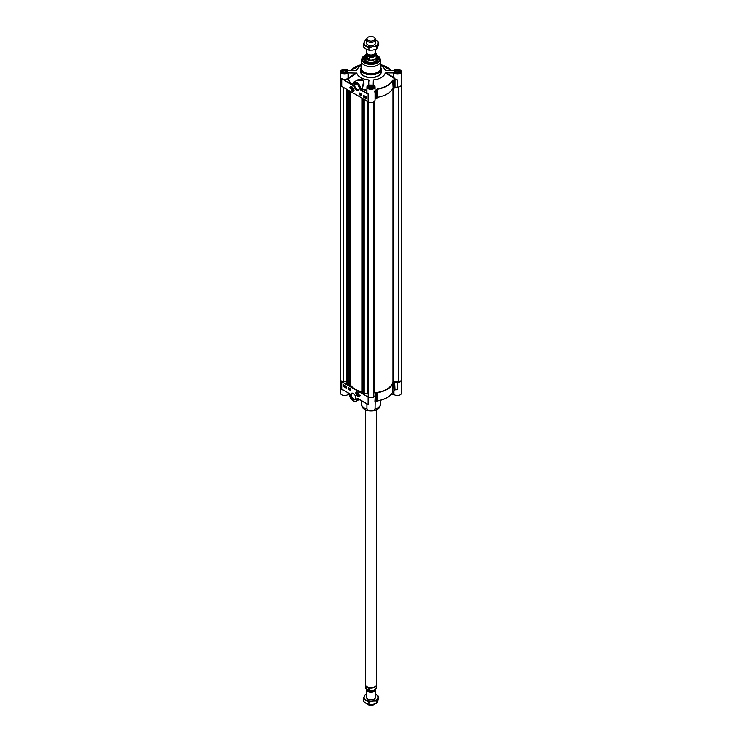 <?xml version="1.0" encoding="UTF-8"?>
<svg xmlns="http://www.w3.org/2000/svg" width="742" height="742" viewBox="0 0 742 742"><rect width="100%" height="100%" fill="white"/><g stroke="black" fill="none" stroke-linecap="round" stroke-linejoin="round"><path stroke-width="1.11" d="M367.188 37.981L366.678 38.825A4.582 2.643 0 0 0 366.418 39.697L366.418 42.915A4.582 2.643 0 0 0 367.763 44.78A4.582 2.643 0 0 0 372.762 45.345A4.582 2.643 0 0 0 375.582 42.897L375.582 39.697A4.582 2.643 0 0 0 375.322 38.825L374.812 37.981A4.035 2.328 0 0 0 373.857 37.1A4.035 2.328 0 0 0 367.188 37.981A4.035 2.328 0 0 0 368.143 40.402A4.035 2.328 0 0 0 373.152 40.727A4.035 2.328 0 0 0 374.812 37.981M366.418 39.883A6.956 4.016 0 0 0 364.276 41.867A6.956 4.016 0 0 0 366.084 45.744A6.956 4.016 0 0 0 372.799 46.783A6.956 4.016 0 0 0 377.724 43.945A6.956 4.016 0 0 0 375.916 40.068A6.956 4.016 0 0 0 375.582 39.883L378.763 42.211L376.676 46.69L372.799 46.783L368.922 47.896L363.237 44.613L365.324 40.133L366.418 39.725M363.237 44.613L363.237 46.922L366.084 49.074L368.922 50.206L372.799 50.113L376.676 49L378.763 44.52L378.763 42.211M376.676 49L376.676 46.69M368.922 50.206L368.922 47.896M366.418 689.652L366.418 697.165A4.582 2.643 0 0 0 367.763 699.029A4.582 2.643 0 0 0 372.762 699.595A4.582 2.643 0 0 0 375.582 697.146L375.582 689.652A4.582 2.643 180 0 1 372.753 692.091A4.582 2.643 180 0 1 367.763 691.525A4.582 2.643 180 0 1 366.418 689.652A4.582 2.643 180 0 1 366.455 689.299M366.418 694.132A6.956 4.016 0 0 0 364.276 696.117A6.956 4.016 0 0 0 366.084 699.994A6.956 4.016 0 0 0 372.799 701.032A6.956 4.016 0 0 0 377.724 698.194A6.956 4.016 0 0 0 375.916 694.317A6.956 4.016 0 0 0 375.582 694.132L378.763 696.46L376.676 700.94L372.799 701.032L368.922 702.145L363.237 698.862L365.324 694.382L366.418 693.974M363.237 698.862L363.237 701.171L366.084 703.323L368.922 704.455L372.799 704.362L376.676 703.249L378.763 698.769L378.763 696.46M376.676 703.249L376.676 700.94M368.922 704.455L368.922 702.145M363.58 99.029L363.58 392.462L362.884 392.815M362.866 393.019L362.866 98.621L362.884 392.991L361.855 393.028L361.883 98.046L361.855 393.028M361.855 391.841A22.232 12.837 180 0 1 350.521 385.135L348.183 385.163L348.183 90.144L348.202 385.191M348.174 90.134L348.174 383.568L347.479 383.92M347.46 384.068L346.449 384.133L346.477 89.151L346.449 384.133M346.449 381.759L343.407 381.759A2.801 1.614 180 0 1 340.606 380.145L340.606 85.191M401.394 85.191L401.394 380.145A2.801 1.614 180 0 1 398.593 381.759L392.991 382.009A22.232 12.837 180 0 1 374.237 392.843L373.801 101.7L373.801 396.08A2.801 1.614 180 0 1 371 397.693A2.801 1.614 180 0 1 368.199 396.08L368.199 101.7M368.199 393.436L363.608 394.03M365.936 686.693L369.59 688.799L369.117 690.821C372.734 691.627 375.118 690.579 376.259 687.676A5.259 3.033 180 0 1 369.59 690.607L365.936 688.493L365.936 686.693L369.59 688.799M365.741 687.676L365.936 688.493A5.259 3.033 180 0 1 365.741 687.676L365.741 685.497M375.879 686.1A5.259 3.033 180 0 1 375.804 686.202A5.259 3.033 180 0 1 367.281 687.111A5.259 3.033 180 0 1 366.196 686.202A5.259 3.033 180 0 1 366.121 686.1M376.426 409.955L376.426 684.718A5.426 3.135 180 0 1 375.953 685.998A5.426 3.135 180 0 1 367.16 686.944A5.426 3.135 180 0 1 366.047 685.998A5.426 3.135 180 0 1 365.574 684.718L365.574 409.955M374.534 703.982A4.582 2.643 180 0 1 367.763 704.167A4.582 2.643 180 0 1 367.494 704M374.895 703.88L374.812 704.019A4.035 2.328 180 0 1 368.143 704.9A4.035 2.328 180 0 1 367.188 704.019L367.067 703.824M366.418 49.26L366.418 52.348A4.582 2.643 0 0 0 367.763 54.222A4.582 2.643 0 0 0 372.753 54.787A4.582 2.643 0 0 0 375.582 52.348L375.582 49.408M369.59 57.245L369.59 59.045L367.281 58.822L366.047 57.292L365.936 55.14L369.59 57.245A5.259 3.033 0 0 0 376.259 54.324A5.259 3.033 0 0 0 376.064 53.507L375.545 52.701M369.59 59.045L365.936 56.939M366.446 52.617L365.741 57.041A5.259 3.033 0 0 0 367.281 59.184A5.259 3.033 0 0 0 373.013 59.842A5.259 3.033 0 0 0 376.259 57.041L375.99 53.229M365.741 56.503A5.426 3.135 0 0 0 365.574 57.282A5.426 3.135 0 0 0 367.16 59.499A5.426 3.135 0 0 0 373.078 60.176A5.426 3.135 0 0 0 376.426 57.282A5.426 3.135 0 0 0 376.259 56.503M366.418 39.697A4.582 2.643 0 0 0 367.763 41.571A4.582 2.643 0 0 0 372.753 42.146A4.582 2.643 0 0 0 375.582 39.697M376.426 58.757A5.519 3.181 180 0 1 376.519 59.314A5.519 3.181 180 0 1 373.847 62.04A5.519 3.181 180 0 1 367.105 61.558A5.519 3.181 180 0 1 365.481 59.314A5.519 3.181 180 0 1 365.574 58.757M352.394 90.116L352.162 88.901L353.081 89.736L352.394 90.116L352.858 89.337M352.005 89.43L352.673 89.049M376.259 56.429L378.123 59.202A7.123 4.118 0 0 0 376.259 56.448A7.058 4.072 -0 0 1 374.645 62.662A7.058 4.072 -0 0 1 374.005 62.857M365.741 56.448A7.123 4.118 0 0 0 363.877 59.202L365.741 56.429A7.058 4.072 -0 0 0 367.995 62.857M365.574 57.663A6.019 3.478 -0 0 0 364.981 59.239A6.019 3.478 -0 0 0 374.107 62.152A6.019 3.478 -0 0 0 377.019 59.239A6.019 3.478 -0 0 0 376.426 57.663M365.574 58.377A5.667 3.274 -0 0 0 365.416 58.766A5.667 3.274 -0 0 0 367.809 62.013A5.667 3.274 -0 0 0 373.931 62.115A5.667 3.274 -0 0 0 376.584 58.766A5.667 3.274 -0 0 0 376.426 58.377M376.259 56.392A7.123 4.118 180 0 1 378.123 59.174A7.123 4.118 180 0 1 376.12 62.031M365.88 62.031A7.123 4.118 180 0 1 363.877 59.174A7.123 4.118 180 0 1 365.741 56.392M375.072 98.621L375.35 98.436A24.096 13.912 0 0 0 376.713 98.259L376.973 90.756A535.678 38.12 -87.1 0 1 377.057 89.671L377.298 89.244A22.742 13.124 0 0 0 392.852 80.266L393.306 79.988L392.713 80.015A22.594 13.041 180 0 1 377.261 88.938L376.76 89.541A523.054 73.022 91.5 0 0 376.676 90.617L376.713 98.259M394.113 88.196L393.149 88.242L393.149 80.386A535.678 435.712 -8.6 0 1 394.113 80.859L394.41 88.048A24.096 13.912 0 0 0 394.698 87.259L397.397 87.102A4.072 2.356 0 0 0 401.468 84.746L401.468 71.724A4.072 2.356 180 0 0 398.537 69.47A4.072 2.356 180 0 0 393.965 70.462L385.821 70.546M373.356 85.042L373.347 79.941A14.423 8.329 0 0 0 385.228 73.078L393.483 77.771L393.965 77.456L385.821 72.901L393.677 72.901L393.483 77.771L394.818 79.394L393.965 77.456L393.677 72.901M352.71 84.913L352.645 84.866A22.65 13.078 180 0 1 348.49 78.606A4.675 2.115 -48.2 0 0 348.536 78.522L348.035 72.994A4.072 2.356 180 0 1 343.463 73.977A4.072 2.356 180 0 1 340.532 71.724L340.532 84.746A4.072 2.356 0 0 0 341.719 86.415L368.125 101.654A4.072 2.356 0 0 0 372.558 102.164A4.072 2.356 0 0 0 375.072 99.994L375.072 86.962A4.072 2.356 180 0 0 373.189 84.987L373.347 79.941M361.326 65.546A14.423 8.329 0 0 0 356.772 70.369L348.035 70.462A4.072 2.356 180 0 0 343.463 69.47A4.072 2.356 180 0 0 340.532 71.724M352.506 87.844A2.041 1.178 -120 0 0 351.578 87.797L351.625 87.769A2.041 1.178 60 0 1 351.625 87.769A2.041 1.178 60 0 1 352.06 87.667M352.524 91.34A2.133 1.234 -120 0 0 353.934 91.034A2.133 1.234 -120 0 0 353.591 88.984A2.133 1.234 -120 0 0 351.986 87.658A2.133 1.234 -120 0 0 351.04 89.059A2.133 1.234 -120 0 0 352.524 91.34M353.962 90.96A2.041 1.178 60 0 1 353.656 91.294A2.041 1.178 60 0 1 353.637 91.303L353.609 91.322A2.041 1.178 -120 0 0 354.027 90.487M359.211 88.242A3.163 1.827 60 0 1 358.562 89.485A3.163 1.827 60 0 1 356.985 89.328A3.163 1.827 60 0 1 354.917 86.536A3.163 1.827 60 0 1 355.409 84.004A3.163 1.827 60 0 1 356.8 84.069M343.175 79.904L343.296 79.7A4.415 2.551 0 0 0 348.276 78.68A22.863 13.198 0 0 0 352.469 84.996L341.728 78.661L352.617 85.358L352.756 84.894M366.669 93.464L360.798 90.079L360.445 89.179A5.426 3.135 60 0 0 356.605 82.529A5.426 3.135 60 0 0 352.765 84.746L352.765 84.746M363.561 95.421L366.205 96.942L366.205 98.603L363.561 97.081L363.561 95.421M359.239 92.926L361.159 94.03L361.159 95.69L359.239 94.586L359.239 92.926M349.76 88.001A3.599 2.078 60 0 1 350.456 86.897A3.599 2.078 60 0 1 352.524 87.241A2.885 1.669 -120 0 0 351.077 87.102A2.885 1.669 -120 0 0 350.484 88.419L349.76 88.001L350.484 88.279M356.605 89.986A3.701 2.143 -120 0 0 359.221 88.474A3.701 2.143 -120 0 0 356.605 83.939A3.701 2.143 -120 0 0 353.98 85.451A3.701 2.143 -120 0 0 356.605 89.986M394.41 88.048L394.41 80.711A24.096 13.912 0 0 0 394.698 79.923L394.558 79.682A23.948 13.829 180 0 1 394.271 80.461A523.054 440.748 166.2 0 0 393.306 79.988M392.713 80.015L393.149 88.242M392.852 88.381A22.742 13.124 180 0 1 377.298 97.36L377.261 88.938M376.76 89.541L377.298 97.36M377.057 97.536L376.973 98.092M374.905 91.034L375.35 91.09A24.096 13.912 0 0 0 376.713 90.923L376.676 90.617A23.948 13.829 180 0 1 375.322 90.784L374.942 90.988M394.846 79.348A4.415 2.551 0 0 0 395.05 79.422L397.397 79.895L395.226 78.977L394.8 79.45A24.096 13.912 0 0 0 394.818 79.394M397.397 87.102L397.397 79.895L395.032 79.895L395.032 87.102M401.468 71.724A4.072 2.356 180 0 1 398.537 73.977A4.072 2.356 180 0 1 393.965 72.994M385.821 72.901L385.228 73.078M385.488 70.518L385.228 70.369A14.423 8.329 0 0 0 380.674 65.546M348.323 72.901L356.763 73.078L348.536 78.522L348.035 78.216A4.406 1.929 129.5 0 1 347.989 78.29A4.072 2.356 180 0 1 341.719 78.652L341.719 86.415M356.763 73.078A14.423 8.329 0 0 0 368.663 79.941L368.811 84.987A4.072 2.356 180 0 0 366.928 86.962A4.072 2.356 180 0 0 371 89.318A4.072 2.356 180 0 0 375.072 86.962M368.663 79.941L368.653 85.042M366.928 90.07A22.65 13.078 180 0 1 361.911 89.179L360.677 89.179L362.226 88.715L363.784 80.396L356.383 80.628M366.928 91.526A4.415 2.551 0 0 0 366.789 93.26L360.918 89.875L361.911 89.179A416.466 217.239 -59.6 0 1 362.226 88.715M357.69 79.867L361.335 79.014L363.765 80.804L363.979 84.189L361.901 88.484A407.59 235.325 120 0 0 361.586 88.938L361.827 89.355A22.863 13.198 0 0 0 366.928 90.255M348.49 78.606L347.989 78.29L348.49 78.606M350.521 86.86A3.599 2.078 -120 0 0 349.881 87.936M351.142 87.064A2.885 1.669 60 0 1 351.198 87.027A2.885 1.669 60 0 1 351.931 86.907M359.36 92.991L359.36 94.512L361.159 95.551M359.573 93.613L360.13 93.844L359.805 94.577L359.573 93.613L359.805 94.577M360.287 94.011L360.158 94.791M360.547 94.169L360.881 94.911M363.561 97.081L366.205 98.463M363.682 95.486L363.682 97.007M364.062 96.182L364.137 97.054M364.313 96.339L364.86 96.571L364.535 97.304L364.313 96.339L364.535 97.304M365.008 96.738L365.342 97.471M365.556 97.814L366.056 97.341M365.426 97.397L366.196 97.35L365.463 97.861M366.075 97.323L365.769 98.027M365.741 56.002A7.364 4.248 0 0 0 365.797 61.985A7.364 4.248 0 0 0 376.203 61.985A7.364 4.248 0 0 0 376.259 56.002M399.66 73.031A2.885 1.669 0 0 0 399.437 70.824A2.885 1.669 0 0 0 398.148 70.397A2.885 1.669 0 0 0 395.356 70.824A2.885 1.669 0 0 0 395.134 73.031M399.057 72.957L396.794 73.31L395.124 72.354L395.736 71.037L398.009 70.694L399.669 71.649L399.057 72.957L398.009 72.354L395.736 72.707L395.736 71.037M400.448 72.169L400.448 72.141A3.051 1.762 0 0 0 400.448 72.141A3.051 1.762 0 0 0 399.558 70.889A3.051 1.762 0 0 0 399.493 70.861M395.3 70.861A3.051 1.762 0 0 0 395.236 70.889A3.051 1.762 0 0 0 394.345 72.141A3.051 1.762 0 0 0 394.345 72.169L394.345 72.141M398.695 73.022A1.716 0.992 0 0 0 397.842 72.707A1.716 0.992 0 0 0 396.182 72.966M398.009 70.694L398.009 72.354M346.866 73.031A2.885 1.669 0 0 0 346.644 70.824A2.885 1.669 0 0 0 345.345 70.397A2.885 1.669 0 0 0 342.563 70.824A2.885 1.669 0 0 0 342.34 73.031M346.264 72.957L343.991 73.31L342.331 72.354L342.943 71.037L345.206 70.694L346.876 71.649L346.264 72.957L345.206 72.354L342.943 72.707L342.943 71.037M347.655 72.169L347.655 72.141A3.051 1.762 0 0 0 347.655 72.141A3.051 1.762 0 0 0 346.764 70.889A3.051 1.762 0 0 0 346.7 70.861M342.507 70.861A3.051 1.762 0 0 0 342.442 70.889A3.051 1.762 0 0 0 341.552 72.141A3.051 1.762 0 0 0 341.552 72.169L341.552 72.141M345.902 73.022A1.716 0.992 0 0 0 345.049 72.707A1.716 0.992 0 0 0 343.388 72.966M345.206 70.694L345.206 72.354M373.263 88.27A2.885 1.669 0 0 0 373.041 86.063A2.885 1.669 0 0 0 371.742 85.636A2.885 1.669 0 0 0 368.959 86.063A2.885 1.669 0 0 0 368.737 88.27M372.66 88.205L370.388 88.558L368.728 87.593L369.34 86.285L371.612 85.933L373.272 86.888L372.66 88.205L371.612 87.593L369.34 87.946L369.34 86.285M374.051 87.38L374.051 87.408A3.051 1.762 0 0 0 374.051 87.38A3.051 1.762 0 0 0 373.161 86.137A3.051 1.762 0 0 0 373.096 86.1M368.904 86.1A3.051 1.762 0 0 0 368.839 86.137A3.051 1.762 0 0 0 367.949 87.38A3.051 1.762 0 0 0 367.949 87.408L367.949 87.38M372.298 88.261A1.716 0.992 0 0 0 371.445 87.946A1.716 0.992 0 0 0 369.785 88.205M371.612 85.933L371.612 87.593M351.56 89.318A1.401 0.807 -120 0 0 352.645 90.802A1.401 0.807 -120 0 0 353.507 90.172A1.401 0.807 -120 0 0 352.524 88.456A1.401 0.807 -120 0 0 351.56 89.318M351.708 89.031L351.708 89.096A1.187 0.686 60 0 1 352.441 88.558A1.187 0.686 60 0 1 353.359 89.819A1.187 0.686 60 0 1 352.543 90.552A1.187 0.686 60 0 1 351.708 89.096A1.28 0.733 60 0 1 351.708 89.031A1.28 0.733 60 0 1 352.571 88.484M353.507 90.116A1.28 0.733 60 0 1 352.608 90.589A1.28 0.733 60 0 1 352.58 90.57L352.543 90.552M357.19 394.373L357.876 393.983L357.19 394.373L356.809 393.696L357.468 393.316M356.809 393.696L357.496 393.316L357.885 394.002M395.226 389.847L397.397 389.698L395.032 389.698L394.698 382.659A24.096 13.912 180 0 1 394.41 383.438L394.113 390.932A535.678 435.712 -8.6 0 1 393.149 391.498L392.852 391.897A22.742 13.124 180 0 1 377.298 400.875L376.713 400.995A24.096 13.912 180 0 1 375.35 401.162L375.322 401.311A23.948 13.829 0 0 0 376.676 401.144L377.057 392.926L377.057 400.791A535.678 38.12 -87.1 0 1 376.973 400.828L376.713 393.659A24.096 13.912 180 0 1 375.35 393.826L375.072 408.406A4.072 2.356 0 0 1 371 410.762A4.072 2.356 0 0 1 366.928 408.406L366.928 403.778M393.677 391.368L393.677 394.345L391.219 394.345M358.757 395.226A2.041 1.178 60 0 1 358.46 395.551A2.041 1.178 60 0 1 358.432 395.569A2.041 1.178 -120 0 0 358.831 394.753M357.319 392.119A2.133 1.234 -120 0 0 356.781 391.924A2.133 1.234 -120 0 0 356.253 394.475A2.133 1.234 -120 0 0 358.729 395.3A2.133 1.234 -120 0 0 357.319 392.119A2.041 1.178 -120 0 0 356.373 392.054A2.041 1.178 60 0 1 356.42 392.026A2.041 1.178 60 0 1 356.856 391.934M355.854 397.768A3.163 1.827 60 0 1 355.205 399.01A3.163 1.827 60 0 1 353.628 398.853A3.163 1.827 60 0 1 351.56 396.07A3.163 1.827 60 0 1 352.042 393.538A3.163 1.827 60 0 1 353.442 393.594M340.606 379.7A4.072 2.356 180 0 0 340.532 380.145A4.072 2.356 180 0 0 341.719 381.805L368.125 397.044L368.125 404.807L357.449 398.287M343.175 389.986L349.046 393.381L349.399 394.28A5.426 3.135 60 0 0 353.238 400.93A5.426 3.135 60 0 0 357.078 398.714L357.412 398.268L366.696 403.629L357.078 398.445M346.282 388.038L343.639 386.517L343.639 384.857L346.282 386.378L346.282 388.038M350.604 390.533L348.684 389.429L348.684 387.769L350.604 388.873L350.604 390.533M360.083 395.458A3.599 2.078 60 0 1 359.388 396.562A3.599 2.078 60 0 1 357.319 396.219A2.885 1.669 -120 0 0 358.766 396.358A2.885 1.669 -120 0 0 359.36 395.041L360.083 395.458M353.238 393.473A3.701 2.143 -120 0 0 350.623 394.985A3.701 2.143 -120 0 0 353.238 399.521A3.701 2.143 -120 0 0 355.863 398.009A3.701 2.143 -120 0 0 353.238 393.473L353.238 393.473M395.032 382.492L397.397 382.492L397.397 389.698L395.05 389.782M394.558 390.209L394.698 389.995A24.096 13.912 180 0 1 394.41 390.784L394.41 383.438M376.76 401.107L377.298 400.875L377.298 392.759A22.742 13.124 0 0 0 392.852 383.781L392.824 391.989L393.149 383.642L394.113 383.586M374.942 401.348L375.35 393.826M392.713 392.101L394.688 390.06L394.698 382.659M393.677 394.345L393.965 394.438A4.072 2.356 0 0 0 398.537 395.421A4.072 2.356 0 0 0 401.468 393.167L401.468 380.145A4.072 2.356 180 0 1 397.397 382.492M393.965 389.967L394.846 389.708M375.072 395.384A4.072 2.356 180 0 1 372.558 397.554A4.072 2.356 180 0 1 368.125 397.044M349.352 394.345L348.323 394.345L348.323 393.019M353.303 400.958A5.602 3.237 -120 0 0 356.16 401.274A5.602 3.237 -120 0 0 357.319 398.714L357.7 398.426M357.078 398.714L358.182 398.714M349.148 393.455L343.175 390.014M340.532 380.145L340.532 393.167A4.072 2.356 0 0 0 343.463 395.421A4.072 2.356 0 0 0 348.035 394.438L348.323 394.345M358.034 396.478A3.599 2.078 -120 0 0 359.443 396.525M359.48 395.106A2.885 1.669 60 0 1 358.887 396.293A2.885 1.669 60 0 1 358.822 396.321M348.805 387.834L348.805 389.355L350.604 390.394M349.899 389.448L350.131 388.827L350.363 389.791L349.881 389.513L350.345 389.086M349.899 388.929L350.363 389.791M349.788 388.613L349.649 389.392M349.408 388.326L349.389 389.235M343.759 384.922L343.759 386.452L346.282 387.899M345.716 386.907L345.809 386.35L346.18 387.027M345.93 386.517L345.948 387.268M345.16 386.73L345.401 386.1L345.624 387.064L345.151 386.795L345.605 386.369M345.169 386.211L345.624 387.064M344.947 385.757L344.937 386.665M343.824 385.608L344.594 385.571L344.167 386.239L343.824 385.608L344.52 385.617L344.167 386.239M358.284 394.141A1.401 0.807 -120 0 0 357.319 392.722A1.401 0.807 -120 0 0 356.327 393.288A1.401 0.807 -120 0 0 357.319 395.004A1.401 0.807 -120 0 0 358.312 394.429A1.401 0.807 -120 0 0 358.284 394.141M358.312 394.382A1.28 0.733 60 0 1 357.412 394.855A1.28 0.733 60 0 1 357.375 394.837A1.187 0.686 60 0 1 356.531 393.612A1.187 0.686 60 0 1 356.503 393.362A1.187 0.686 60 0 1 357.347 392.88A1.187 0.686 60 0 1 358.182 394.336A1.187 0.686 60 0 1 357.347 394.818L357.412 394.855M356.503 393.362L356.503 393.288A1.28 0.733 60 0 1 356.503 393.288A1.28 0.733 60 0 1 357.366 392.741M363.487 392.462L363.487 98.974M362.365 393.306L362.365 98.324M362.263 393.306L362.263 98.269M361.901 393.093L361.901 98.065M350.521 385.135L350.521 91.489M349.76 385.015L349.76 91.053M348.786 385.404L348.786 90.487M348.564 385.395L348.564 90.357M348.081 383.568L348.081 90.079M347.46 384.124L347.46 89.726M346.95 384.412L346.95 89.43M346.857 384.412L346.857 89.374M346.495 384.198L346.495 89.17M343.407 381.759L343.407 87.38M398.593 381.759L398.593 86.999M393.501 381.759L393.501 88.224M392.991 382.009L392.991 88.27M374.237 392.843L374.237 101.422M367.132 393.112L367.132 101.079M364.192 394.299L364.192 99.382M363.97 394.29L363.97 99.261M363.608 394.085L363.608 99.048M374.831 689.995A4.035 2.328 180 0 1 368.143 690.913A4.035 2.328 180 0 1 367.04 689.726M366.836 689.587A4.174 2.412 0 0 0 368.051 691.164A4.174 2.412 0 0 0 372.336 691.739A4.174 2.412 0 0 0 375.137 689.772M368.514 54.574A4.035 2.328 0 0 0 373.486 54.574M375.035 53.6A4.035 2.328 180 0 1 372.456 55.669A4.035 2.328 180 0 1 368.143 55.14A4.035 2.328 180 0 1 366.965 53.6M366.743 53.322A4.313 2.486 0 0 0 367.949 55.474A4.313 2.486 0 0 0 372.957 55.928A4.313 2.486 0 0 0 375.257 53.322M375.387 53.109A4.517 2.606 180 0 1 373.207 55.984A4.517 2.606 180 0 1 367.809 55.557A4.517 2.606 180 0 1 366.613 53.109M365.741 54.324A5.259 3.033 0 0 0 365.936 55.14M365.574 58.701A5.528 3.191 -0 0 0 367.828 61.929A5.528 3.191 -0 0 0 373.857 62.04A5.528 3.191 -0 0 0 376.426 58.701M376.982 59.592A6.001 3.46 -0 0 0 376.454 58.423M365.546 58.423A6.001 3.46 -0 0 0 365.018 59.592M376.825 60.065A5.834 3.367 -0 0 0 376.75 59.314A5.834 3.367 -0 0 0 376.648 59.035M365.352 59.035A5.834 3.367 -0 0 0 365.25 59.314A5.834 3.367 -0 0 0 365.175 60.065M375.35 98.436L375.322 90.784M368.125 101.654L368.125 93.891A4.072 2.356 180 0 1 366.928 92.231L366.928 86.962M394.855 79.923L395.032 79.422M394.558 79.682L394.698 87.259M391.219 70.546L380.674 64.619A22.594 13.041 180 0 1 391.192 70.546M350.808 70.546A22.594 13.041 180 0 1 361.326 64.619L350.78 70.546M348.035 72.994L348.035 78.216L356.225 72.901M342.285 73.059A3.274 1.892 0 0 0 347.766 72.215A3.274 1.892 0 0 0 343.75 69.896A3.274 1.892 0 0 0 342.285 73.059M342.35 73.096A3.107 1.79 180 0 1 341.496 71.863A3.107 1.79 180 0 1 343.416 70.202A3.107 1.79 180 0 1 346.802 70.592A3.107 1.79 180 0 1 347.71 71.863A3.107 1.79 180 0 1 346.857 73.096M360.445 89.179L360.677 89.179A5.602 3.237 -120 0 0 358.238 83.549A5.602 3.237 -120 0 0 353.925 82.047A5.602 3.237 -120 0 0 352.765 84.607L353.925 82.047L357.718 79.858M360.798 90.079L360.445 89.457M368.681 88.298A3.274 1.892 0 0 0 374.163 87.454A3.274 1.892 0 0 0 370.156 85.135A3.274 1.892 0 0 0 368.681 88.298M368.746 88.335A3.107 1.79 180 0 1 367.893 87.102A3.107 1.79 180 0 1 369.813 85.451A3.107 1.79 180 0 1 373.198 85.84A3.107 1.79 180 0 1 374.107 87.102A3.107 1.79 180 0 1 373.254 88.335M395.078 73.059A3.274 1.892 0 0 0 400.559 72.215A3.274 1.892 0 0 0 396.553 69.896A3.274 1.892 0 0 0 395.078 73.059M395.143 73.096A3.107 1.79 180 0 1 394.29 71.863A3.107 1.79 180 0 1 396.209 70.202A3.107 1.79 180 0 1 399.595 70.592A3.107 1.79 180 0 1 400.504 71.863A3.107 1.79 180 0 1 399.65 73.096M360.816 70.648A10.351 5.973 0 0 0 363.682 75.953A10.351 5.973 0 0 0 375.814 77.02A10.351 5.973 0 0 0 381.184 70.648M380.275 66.53L381.184 71.584A10.184 5.88 180 0 1 374.895 77.02A10.184 5.88 180 0 1 363.803 75.74A10.184 5.88 180 0 1 360.816 71.584L360.816 68.987A10.184 5.88 0 0 0 363.803 73.143A10.184 5.88 0 0 0 374.895 74.423A10.184 5.88 0 0 0 381.184 68.987A10.184 5.88 0 0 0 380.989 67.847M361.011 67.847A10.184 5.88 0 0 0 360.816 68.987L361.725 66.53M380.674 67.132A10.156 5.862 180 0 1 376.296 73.931A10.156 5.862 180 0 1 363.821 73.068A10.156 5.862 180 0 1 361.326 67.132M376.259 54.954A8.737 5.046 180 0 1 377.177 55.409A8.737 5.046 180 0 1 377.177 62.541A8.737 5.046 180 0 1 364.823 62.541A8.737 5.046 180 0 1 365.741 54.954M365.741 54.927A9.062 5.231 0 0 0 362.105 58.191A9.062 5.231 0 0 0 364.591 62.884A9.062 5.231 0 0 0 375.248 63.803A9.062 5.231 0 0 0 379.895 58.191A9.062 5.231 0 0 0 377.409 55.483A9.062 5.231 0 0 0 376.259 54.927M376.259 54.862L379.895 58.191L380.488 59.954A9.665 5.574 180 0 1 375.526 65.936A9.665 5.574 180 0 1 364.164 64.953A9.665 5.574 180 0 1 361.512 59.954L361.326 61.085A9.674 5.584 0 0 0 364.164 65.027A9.674 5.584 0 0 0 374.701 66.242A9.674 5.584 0 0 0 380.674 61.085A9.674 5.584 0 0 0 380.627 60.529M361.373 60.529A9.674 5.584 0 0 0 361.326 61.085L361.326 68.162A9.674 5.584 180 0 0 364.164 72.104A9.674 5.584 180 0 0 374.701 73.319A9.674 5.584 180 0 0 380.674 68.162L380.488 59.954M361.326 67.754A9.72 5.611 0 0 0 364.127 72.262A9.72 5.611 0 0 0 375.146 73.375A9.72 5.611 0 0 0 380.674 67.754M351.189 89.207A1.938 1.113 -120 0 0 352.849 91.322A1.938 1.113 -120 0 0 353.851 89.986A1.938 1.113 -120 0 0 352.2 87.871A1.938 1.113 -120 0 0 351.189 89.207M352.561 91.201A2.041 1.178 -120 0 0 353.609 91.322C351.291 90.385 350.614 89.207 351.578 87.797A2.041 1.178 -120 0 0 351.151 88.771M341.719 381.805L341.719 389.569A4.072 2.356 0 0 0 343.333 390.134M376.843 401.088L377.261 401.023A22.594 13.041 0 0 0 392.082 393.186M377.261 401.023C385.079 399.586 390.264 396.58 392.824 391.989L392.759 392.073M393.965 394.438L393.965 391.192M367.197 403.991A4.072 2.356 0 0 0 368.125 404.807M359.388 399.409L356.16 401.274C352.617 401.626 350.345 399.27 349.352 394.206L349.046 393.381L343.296 390.06M348.035 392.852L348.035 394.438M367.55 410.549A8.737 5.046 0 0 0 374.45 410.549M362.105 406.699C363.877 410.001 367.624 411.383 373.319 410.845L377.604 409.343L379.895 406.699A9.062 5.231 180 0 1 373.653 410.716A9.062 5.231 180 0 1 364.591 409.408A9.062 5.231 180 0 1 362.105 406.699L361.512 404.937A9.665 5.574 0 0 0 364.164 407.822A9.665 5.574 0 0 0 367.049 408.972M374.951 408.972A9.665 5.574 0 0 0 380.488 404.937A9.665 5.574 0 0 0 380.627 404.362M361.373 404.362A9.665 5.574 0 0 0 361.512 404.937L361.326 403.815A9.674 5.584 180 0 0 364.164 407.757A9.674 5.584 180 0 0 367.021 408.898M379.895 406.699L380.674 403.815A9.674 5.584 180 0 1 374.979 408.898M376.695 401.144A9.72 5.611 180 0 1 375.072 401.691M375.072 401.802A9.674 5.584 0 0 0 377.168 401.042M358.646 394.252A1.938 1.113 -120 0 0 356.995 392.138A1.938 1.113 -120 0 0 355.993 393.473A1.938 1.113 -120 0 0 357.644 395.588A1.938 1.113 -120 0 0 358.646 394.252M357.356 395.458A2.041 1.178 -120 0 0 358.414 395.579C357.588 396.08 356.772 395.375 355.965 393.445L356.373 392.054A2.041 1.178 -120 0 0 355.956 393.028M347.479 384.096L347.479 89.736M363.589 394.058L363.589 99.038M376.259 685.497L376.259 687.676M376.426 59.87L376.426 57.282M365.574 59.87L365.574 57.282M365.416 58.766L365.25 59.314M376.584 58.766L376.75 59.314M374.506 91.127L375.072 92.787M368.959 80.257L368.959 81.138M347.71 71.863C348.805 72.892 347.024 73.282 342.368 73.05L341.496 71.863M374.107 87.102C375.202 88.131 373.421 88.53 368.765 88.298L367.893 87.102M400.504 71.863C401.598 72.892 399.817 73.282 395.171 73.05L394.29 71.863M365.741 54.862L362.105 58.191L361.512 59.954M376.676 401.144L375.322 401.311M361.326 400.522L361.326 403.815M380.674 400.272L380.674 403.815"/></g></svg>
